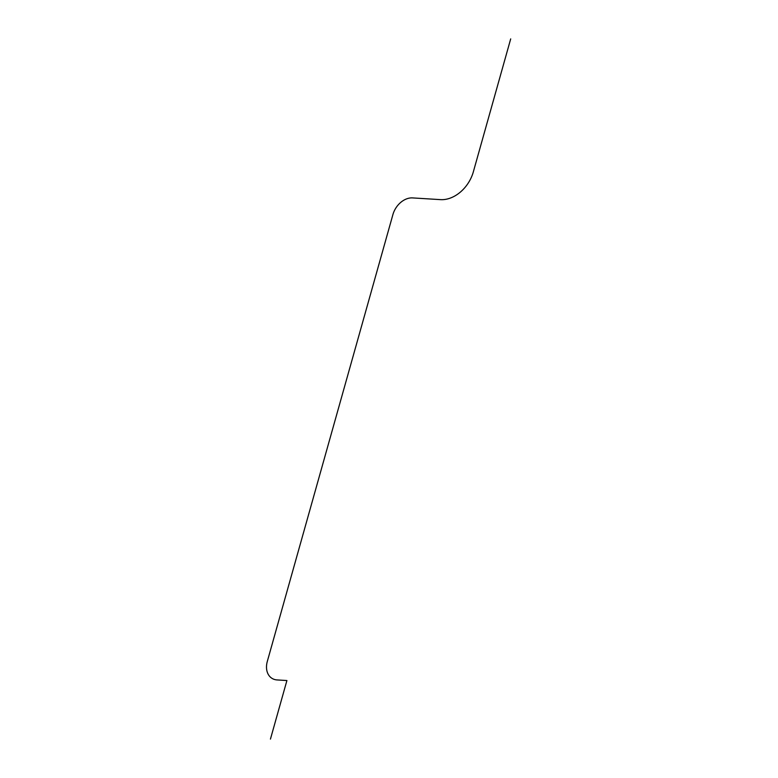 <?xml version="1.0" encoding="UTF-8"?>
<svg xmlns="http://www.w3.org/2000/svg" width="778" height="778" viewBox="0 0 778 778"><rect width="100%" height="100%" fill="white"/><g stroke="black" fill="none" stroke-linecap="round" stroke-linejoin="round"><path stroke-width="1.17" d="M286.907 680.536L270.443 739.1L286.907 680.536L277.085 679.933L286.907 680.536M267.301 661.456A18.876 13.946 122.5 0 0 277.085 679.933A18.876 13.946 122.5 0 1 267.301 661.456L392.909 214.592L267.301 661.456M412.573 197.913A18.876 13.946 122.5 0 0 392.909 214.592A18.876 13.946 122.5 0 1 412.573 197.913L440.552 199.635L412.573 197.913M473.335 171.85A31.47 23.233 -57.5 0 1 440.552 199.635A31.47 23.233 -57.5 0 0 473.335 171.85L510.699 38.9L473.335 171.85"/></g></svg>

